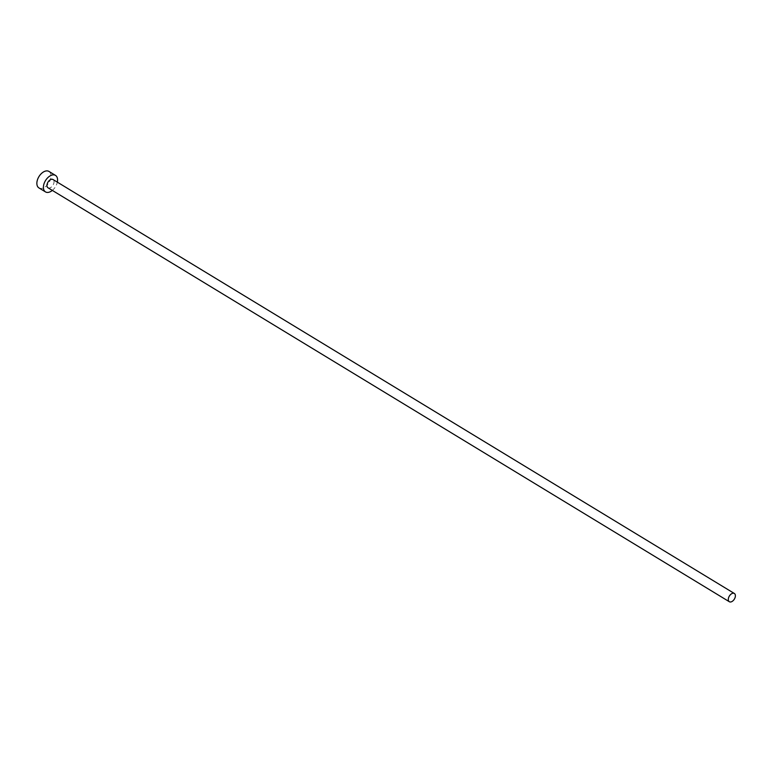 <?xml version="1.0" encoding="UTF-8"?>
<svg xmlns="http://www.w3.org/2000/svg" width="773" height="773" viewBox="0 0 773 773"><rect width="100%" height="100%" fill="white"/><g stroke="black" fill="none" stroke-linecap="round" stroke-linejoin="round"><path stroke-width="0.58" stroke-dasharray="3.87 2.9" d="M47.994 187.771A4.822 2.928 121.3 0 0 48.303 187.916A4.822 2.928 121.3 0 0 52.999 185.172A4.822 2.928 121.3 0 0 53.279 179.732M38.93 187.916A9.653 5.865 121.3 0 0 39.549 188.216A9.653 5.865 121.3 0 0 49.24 182.225A9.653 5.865 121.3 0 0 48.95 171.422M52.332 190.409A9.653 5.865 121.3 0 0 57.337 182.157"/><path stroke-width="1.16" d="M734.041 593.335A4.822 2.928 121.3 0 0 729.2 596.331A4.822 2.928 121.3 0 0 729.335 601.732A4.822 2.928 121.3 0 0 729.644 601.877A4.822 2.928 121.3 0 0 734.495 598.882A4.822 2.928 121.3 0 0 734.35 593.48A4.822 2.928 121.3 0 0 734.041 593.335M53.279 179.732A4.822 2.928 121.3 0 0 52.999 179.52A4.822 2.928 121.3 0 0 52.69 179.375A4.822 2.928 121.3 0 0 47.849 182.37A4.822 2.928 121.3 0 0 47.994 187.771L729.335 601.732M57.337 182.157A9.653 5.865 121.3 0 0 55.501 175.403A9.653 5.865 121.3 0 0 54.883 175.104A9.653 5.865 121.3 0 0 45.201 181.095A9.653 5.865 121.3 0 0 45.481 191.897A9.653 5.865 121.3 0 0 46.1 192.197A9.653 5.865 121.3 0 0 52.332 190.409M55.501 175.403L48.95 171.422A9.653 5.865 121.3 0 0 48.332 171.123A9.653 5.865 121.3 0 0 38.65 177.114A9.653 5.865 121.3 0 0 38.93 187.916L45.481 191.897M734.35 593.48L52.999 179.52"/></g></svg>

